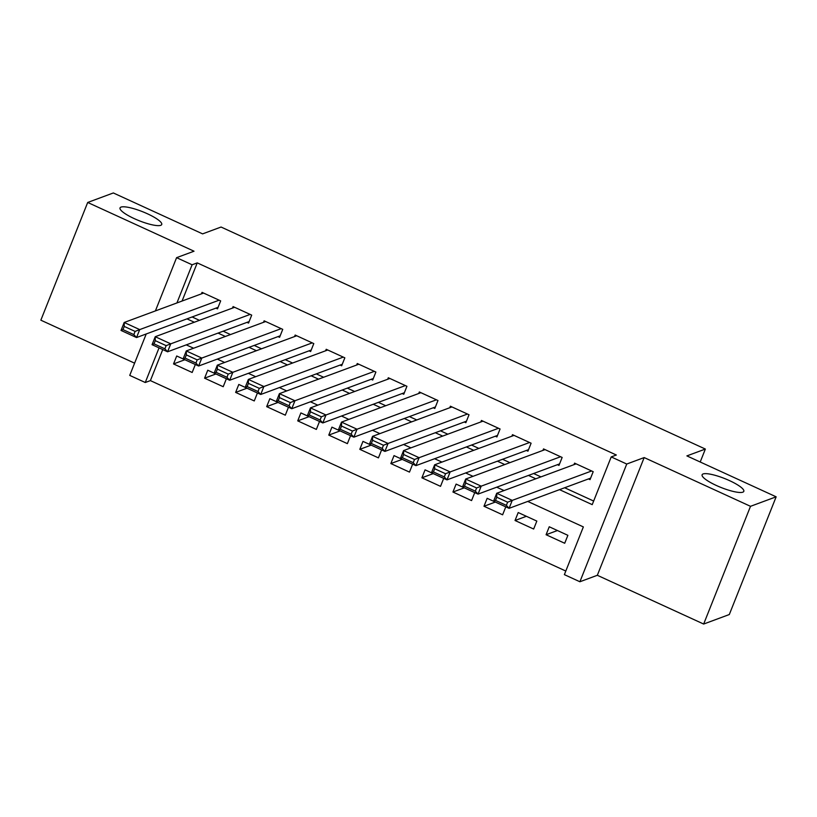 <?xml version="1.0" encoding="UTF-8"?>
<svg xmlns="http://www.w3.org/2000/svg" width="817" height="817" viewBox="0 0 817 817"><rect width="100%" height="100%" fill="white"/><g stroke="black" fill="none" stroke-linecap="round" stroke-linejoin="round"><path stroke-width="1.23" d="M160.745 225.318A22.437 4.82 -158.3 0 1 136.674 219.691A22.437 4.82 -158.3 0 1 120.028 207.916A22.437 4.82 -158.3 0 1 121.008 207.099A22.437 4.82 -158.3 0 1 145.079 212.737A22.437 4.82 -158.3 0 1 161.725 224.512A22.437 4.82 -158.3 0 1 160.745 225.318M742.837 492.171A22.437 4.82 -158.3 0 1 718.766 486.544A22.437 4.82 -158.3 0 1 702.12 474.769A22.437 4.82 -158.3 0 1 703.1 473.952A22.437 4.82 -158.3 0 1 727.171 479.589A22.437 4.82 -158.3 0 1 743.817 491.364A22.437 4.82 -158.3 0 1 742.837 492.171M162.746 349.564L150.389 380.61L145.263 382.509L129.74 375.391L146.223 333.969M700.21 462.003L705.357 449.054L221.06 227.034L202.596 233.876L113.338 192.955L87.695 202.463L40.85 320.182L134.601 363.167M705.357 449.054L686.893 455.896L776.15 496.818L729.305 614.537L703.662 624.045L750.506 506.315L644.174 457.571L626.741 464.036L579.896 581.755L564.373 574.637L583.358 526.914L527.751 501.424M644.174 457.571L597.329 575.291L703.662 624.045M597.329 575.291L579.896 581.755M150.389 380.61L565.803 571.042M776.15 496.818L750.506 506.315M215.943 308.142L217.496 308.846L220.661 300.891L202.034 292.353L201.431 293.865M246.989 322.368L248.542 323.083L251.697 315.127L233.08 306.589L232.477 308.101M278.025 336.604L279.577 337.309L282.743 329.363L264.116 320.815L263.523 322.327M309.071 350.83L310.623 351.545L313.789 343.589L295.162 335.052L294.559 336.563M340.117 365.066L341.669 365.781L344.835 357.826L326.208 349.288L325.605 350.789M371.163 379.302L372.715 380.007L375.881 372.052L357.254 363.514L356.651 365.025M402.209 393.528L403.761 394.243L406.927 386.288L388.3 377.75L387.697 379.262M433.255 407.765L434.807 408.469L437.973 400.524L419.346 391.976L418.743 393.488M464.301 421.991L465.853 422.706L469.019 414.75L450.392 406.212L449.789 407.724M495.347 436.227L496.899 436.942L500.065 428.986L481.438 420.449L480.835 421.95M526.393 450.463L527.945 451.168L531.101 443.212L512.484 434.675L511.881 436.186M557.429 464.689L558.981 465.404L562.147 457.449L543.519 448.911L542.927 450.422M557.429 530.529L546.083 534.726L564.71 543.264L567.876 535.319L549.249 526.771L546.083 534.726M526.383 516.293L515.037 520.5L533.664 529.038L536.83 521.083L518.203 512.545L515.037 520.5M495.337 502.057L483.991 506.264L502.618 514.802L505.784 506.846L487.157 498.309L483.991 506.264M464.291 487.831L452.945 492.028L471.572 500.576L474.738 492.62L456.111 484.083L452.945 492.028M433.245 473.594L421.899 477.802L440.526 486.34L443.692 478.384L425.065 469.846L421.899 477.802M402.199 459.368L390.853 463.566L409.48 472.103L412.646 464.158L394.019 455.61L390.853 463.566M371.153 445.132L359.807 449.34L378.434 457.877L381.6 449.922L362.973 441.384L359.807 449.34M340.117 430.896L328.771 435.104L347.388 443.641L350.554 435.686L331.927 427.148L328.771 435.104M309.071 416.67L297.725 420.867L316.353 429.415L319.518 421.46L300.891 412.922L297.725 420.867M278.025 402.434L266.679 406.641L285.307 415.179L288.472 407.223L269.845 398.686L266.679 406.641M246.979 388.208L235.633 392.405L254.261 400.943L257.426 392.987L238.799 384.45L235.633 392.405M215.933 373.972L204.587 378.179L223.215 386.717L226.38 378.761L207.753 370.224L204.587 378.179M195.334 364.525L176.707 355.987L173.541 363.943L192.169 372.481L195.334 364.525M559.522 489.649L592.223 504.64L611.218 456.917L616.345 455.018L197.244 262.88L182.058 301.044M192.118 316.965L199.45 320.335M223.153 331.202L230.496 334.562M254.199 345.428L261.542 348.798M285.245 359.664L292.588 363.024M316.291 373.89L323.634 377.26M347.337 388.126L354.68 391.496M378.383 402.362L385.726 405.722M409.429 416.588L416.772 419.958M440.475 430.825L447.818 434.184M471.521 445.051L478.854 448.421M502.557 459.287L509.9 462.657M533.603 473.523L540.946 476.883M564.649 487.749L593.653 501.046M588.475 478.925L590.027 479.63L593.193 471.685L574.565 463.137L573.973 464.648M155.393 310.92L176.584 257.672L194.027 251.207L87.695 202.463M176.584 257.672L192.107 264.779L176.921 302.944M197.244 262.88L192.107 264.779M611.218 456.917L626.741 464.036M159.049 347.868L145.263 382.509M504.048 490.557L496.705 487.187M473.002 476.321L465.659 472.961M441.956 462.095L434.624 458.725M410.92 447.859L403.578 444.489M379.874 433.623L372.532 430.263M348.828 419.397L341.486 416.027M317.782 405.161L310.44 401.801M286.736 390.935L279.394 387.564M255.69 376.698L248.348 373.328M224.644 362.462L217.302 359.102M193.598 348.236L186.256 344.866M186.981 318.865L194.323 322.235M218.027 333.101L225.369 336.461M249.073 347.327L256.415 350.697M280.119 361.563L287.461 364.923M311.165 375.789L318.507 379.159M342.211 390.026L349.553 393.396M373.257 404.262L380.599 407.622M404.303 418.488L411.635 421.858M435.338 432.724L442.681 436.084M466.384 446.95L473.727 450.32M497.43 461.186L504.773 464.556M528.476 475.423L535.819 478.782M184.887 359.735L173.541 363.943M591.641 470.97L512.249 500.382L509.083 508.337L590.63 478.129M506.377 505.376L509.083 508.337L493.56 501.219L496.726 493.274L512.249 500.382L507.633 502.2L496.777 497.216L495.51 500.402L506.377 505.376L507.633 502.2M576.118 463.852L496.726 493.274L496.777 497.216M493.56 501.219L495.51 500.402M560.595 456.734L481.203 486.156L478.037 494.111L559.584 463.893M475.331 491.15L478.037 494.111L462.514 486.993L465.68 479.038L481.203 486.156L476.597 487.963L465.731 482.98L464.464 486.166L475.331 491.15L476.597 487.963M545.072 449.616L465.68 479.038L465.731 482.98M462.514 486.993L464.464 486.166M529.549 442.508L450.157 471.92L446.991 479.875L528.538 449.656M444.285 476.914L446.991 479.875L431.468 472.757L434.634 464.802L450.157 471.92L445.551 473.737L434.685 468.754L433.418 471.93L444.285 476.914L445.551 473.737M514.036 435.39L434.634 464.802L434.685 468.754M431.468 472.757L433.418 471.93M498.513 428.271L419.111 457.694L415.945 465.639L497.492 435.43M413.239 462.688L415.945 465.639L400.422 458.531L403.588 450.575L419.111 457.694L414.505 459.501L403.639 454.518L402.373 457.704L413.239 462.688L414.505 459.501M482.99 421.153L403.588 450.575L403.639 454.518M400.422 458.531L402.373 457.704M467.467 414.035L388.065 443.457L384.909 451.413L466.456 421.194M382.193 448.451L384.909 451.413L369.386 444.295L372.552 436.339L388.065 443.457L383.459 445.265L372.593 440.292L371.327 443.468L382.193 448.451L383.459 445.265M451.944 406.927L372.552 436.339L372.593 440.292M369.386 444.295L371.327 443.468M436.421 399.809L357.029 429.221L353.863 437.177L435.41 406.968M351.147 434.215L353.863 437.177L338.34 430.059L341.506 422.113L357.029 429.221L352.413 431.039L341.547 426.055L340.28 429.242L351.147 434.215L352.413 431.039M420.898 392.691L341.506 422.113L341.547 426.055M338.34 430.059L340.28 429.242M405.375 385.573L325.983 414.995L322.817 422.951L404.364 392.732M320.101 419.989L322.817 422.951L307.294 415.833L310.46 407.877L325.983 414.995L321.367 416.803L310.501 411.819L309.235 415.005L320.101 419.989L321.367 416.803M389.852 378.455L310.46 407.877L310.501 411.819M307.294 415.833L309.235 415.005M374.329 371.347L294.937 400.759L291.771 408.714L373.318 378.496M289.055 405.753L291.771 408.714L276.248 401.596L279.414 393.641L294.937 400.759L290.321 402.577L279.455 397.593L278.188 400.769L289.055 405.753L290.321 402.577M358.806 364.229L279.414 393.641L279.455 397.593M276.248 401.596L278.188 400.769M343.283 357.111L263.891 386.523L260.725 394.478L342.272 364.27M258.009 391.527L260.725 394.478L245.202 387.37L248.368 379.415L263.891 386.523L259.275 388.341L248.409 383.357L247.142 386.543L258.009 391.527L259.275 388.341M327.76 349.993L248.368 379.415L248.409 383.357M245.202 387.37L247.142 386.543M312.237 342.874L232.845 372.297L229.679 380.252L311.226 350.033M226.963 377.291L229.679 380.252L214.156 373.134L217.322 365.179L232.845 372.297L228.229 374.104L217.373 369.131L216.107 372.307L226.963 377.291L228.229 374.104M296.714 335.767L217.322 365.179L217.373 369.131M214.156 373.134L216.107 372.307M281.191 328.648L201.799 358.06L198.633 366.016L280.18 335.807M195.927 363.054L198.633 366.016L183.11 358.898L186.276 350.942L201.799 358.06L197.193 359.878L186.327 354.895L185.061 358.081L195.927 363.054L197.193 359.878M265.668 321.53L186.276 350.942L186.327 354.895M183.11 358.898L185.061 358.081M250.145 314.412L170.753 343.834L167.587 351.79L249.134 321.571M164.881 348.828L167.587 351.79L152.064 344.672L155.23 336.716L170.753 343.834L166.147 345.642L155.281 340.658L154.015 343.845L164.881 348.828L166.147 345.642M234.632 307.294L155.23 336.716L155.281 340.658M152.064 344.672L154.015 343.845M219.109 300.186L139.707 329.598L136.541 337.554L218.088 307.335M133.835 334.592L136.541 337.554L121.018 330.436L124.184 322.48L139.707 329.598L135.101 331.416L124.235 326.432L122.969 329.608L133.835 334.592L135.101 331.416M203.586 293.068L124.184 322.48L124.235 326.432M121.018 330.436L122.969 329.608"/></g></svg>
